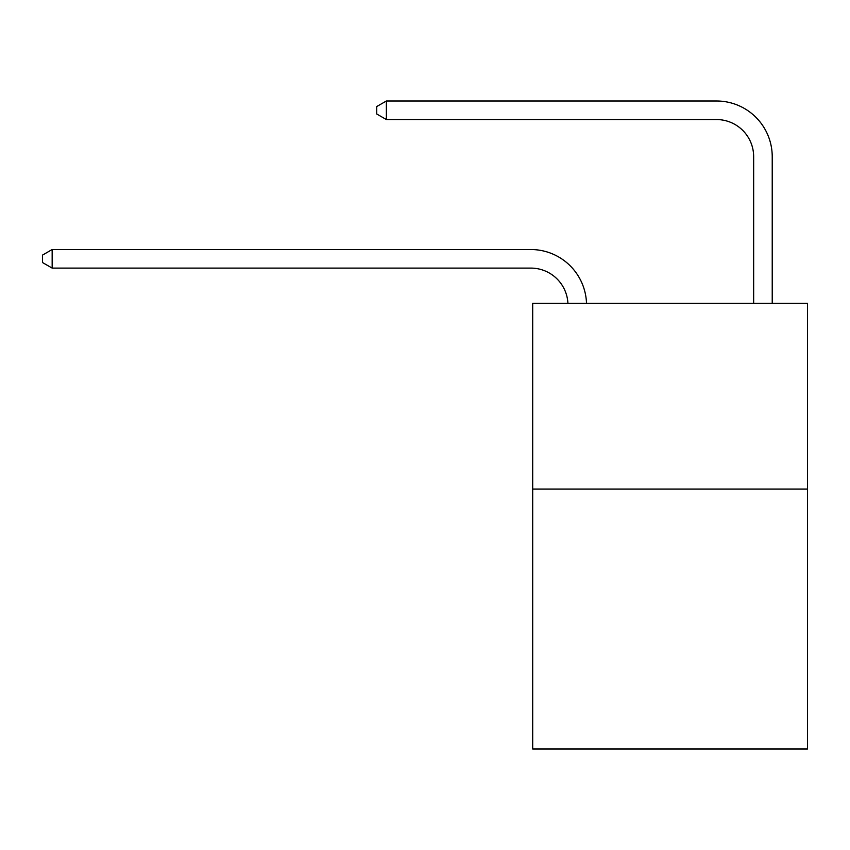 <?xml version="1.0" encoding="UTF-8"?>
<svg xmlns="http://www.w3.org/2000/svg" width="850" height="850" viewBox="0 0 850 850"><rect width="100%" height="100%" fill="white"/><g stroke="black" fill="none" stroke-linecap="round" stroke-linejoin="round"><path stroke-width="1.27" d="M807.5 489.058L807.5 749.009L532.695 749.009L532.695 303.376L807.5 303.376L807.5 489.058L532.695 489.058M753.653 303.376L753.653 156.697A37.134 37.134 0 0 0 716.518 119.552L386.378 119.552L376.72 113.985L376.72 106.558L386.378 100.991L716.518 100.991A55.707 55.707 0 0 1 772.225 156.697L772.225 303.376M753.653 156.697A37.134 37.134 0 0 0 716.518 119.552A37.134 37.134 0 0 1 753.653 156.697A37.134 37.134 0 0 0 716.518 119.552A37.134 37.134 0 0 1 753.653 156.697A37.134 37.134 0 0 0 716.518 119.552A37.134 37.134 0 0 1 753.653 156.697A37.134 37.134 0 0 0 716.518 119.552A37.134 37.134 0 0 1 753.653 156.697A37.134 37.134 0 0 0 716.518 119.552A37.134 37.134 0 0 1 753.653 156.697A37.134 37.134 0 0 0 716.518 119.552A37.134 37.134 0 0 1 753.653 156.697A37.134 37.134 0 0 0 716.518 119.552A37.134 37.134 0 0 1 753.653 156.697A37.134 37.134 0 0 0 716.518 119.552A37.134 37.134 0 0 1 753.653 156.697A37.134 37.134 0 0 0 716.518 119.552A37.134 37.134 0 0 1 753.653 156.697A37.134 37.134 0 0 0 716.518 119.552A37.134 37.134 0 0 1 753.653 156.697A37.134 37.134 0 0 0 716.518 119.552A37.134 37.134 0 0 1 753.653 156.697A37.134 37.134 0 0 0 716.518 119.552M386.378 119.552L386.378 100.991L716.518 100.991M567.928 303.376A37.134 37.134 -154.5 0 0 530.836 268.101L52.158 268.101L42.5 262.533L42.5 255.106L52.158 249.528L530.836 249.528A55.707 55.707 25.5 0 1 586.511 303.376M52.158 249.528L52.158 268.101"/></g></svg>
